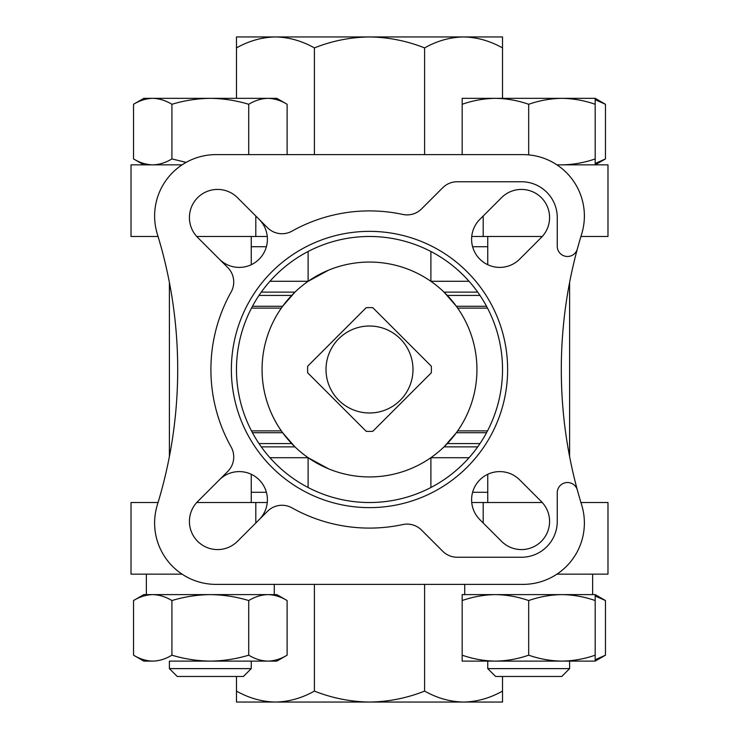 <?xml version="1.0" encoding="UTF-8"?>
<svg xmlns="http://www.w3.org/2000/svg" width="739" height="739" viewBox="0 0 739 739"><rect width="100%" height="100%" fill="white"/><g stroke="black" fill="none" stroke-linecap="round" stroke-linejoin="round"><path stroke-width="1.11" d="M462.171 655.179L462.171 661.119L595.191 661.119L595.191 655.179C584.327 658.976 573.242 660.952 561.936 661.119C550.629 660.952 539.544 658.966 528.681 655.179C517.817 658.976 506.732 660.952 495.426 661.119C484.119 660.952 473.034 658.966 462.171 655.179L462.171 594.609L595.191 594.609L605.472 600.548L595.191 595.976M462.171 600.548C473.025 596.761 484.11 594.775 495.426 594.609C506.723 594.784 517.808 596.761 528.681 600.548C539.535 596.761 550.62 594.775 561.936 594.609C573.233 594.784 584.318 596.761 595.191 600.548L595.191 594.609M595.191 595.985L605.472 600.548L605.472 655.179L595.191 659.751M248.72 655.179C236.24 658.966 223.446 660.943 210.319 661.119C197.202 660.943 184.399 658.966 171.919 655.179C165.656 658.976 159.255 660.952 152.724 661.119L143.809 661.119L133.528 655.179C139.791 658.976 146.193 660.952 152.724 661.119C146.202 660.952 139.8 658.966 133.528 655.179L133.528 600.548C139.791 596.761 146.193 594.775 152.724 594.609L276.829 594.609L287.12 600.548C280.848 596.761 274.455 594.775 267.924 594.609C274.446 594.784 280.848 596.761 287.12 600.548L287.12 655.179C280.848 658.976 274.455 660.952 267.924 661.119C274.446 660.952 280.848 658.966 287.12 655.179L276.829 661.119L267.924 661.119C261.394 660.952 254.992 658.966 248.72 655.179L248.72 600.548C254.992 596.761 261.394 594.775 267.924 594.609L274.271 594.609L274.271 584.383M133.528 600.548L143.809 594.609L152.724 594.609C159.245 594.784 165.647 596.761 171.919 600.548C184.399 596.761 197.202 594.784 210.319 594.609C223.446 594.784 236.249 596.77 248.72 600.548M561.936 164.852C573.233 164.686 584.318 162.7 595.191 158.913L595.191 164.852L605.472 158.913L595.191 163.485L605.472 158.913L605.472 104.282L595.191 99.71M152.724 98.342L276.829 98.342L287.12 104.282C280.848 100.495 274.455 98.509 267.924 98.342C261.394 98.518 254.992 100.495 248.72 104.282C236.24 100.495 223.446 98.518 210.319 98.342C197.202 98.518 184.399 100.504 171.919 104.282C165.656 100.495 159.255 98.509 152.724 98.342L143.809 98.342L133.528 104.282C139.791 100.495 146.193 98.509 152.724 98.342C146.202 98.518 139.8 100.495 133.528 104.282L133.528 158.913C139.791 162.709 146.193 164.686 152.724 164.852C159.245 164.686 165.647 162.7 171.919 158.913L186.136 162.386M146.368 594.609L146.368 574.148L146.368 594.609L152.724 594.609M464.729 584.383L464.729 594.609L495.426 594.609M561.936 594.609L592.632 594.609L592.632 574.148M169.397 456.582L169.397 282.418L169.397 456.582M487.749 502.52L487.749 474.281M487.749 264.719L487.749 236.48M182.08 574.148L131.025 574.148L131.025 502.52L158.072 502.52M580.928 502.52L607.975 502.52L607.975 574.148L556.92 574.148M580.928 236.48L607.975 236.48L607.975 164.852L556.92 164.852M182.08 164.852L131.025 164.852L131.025 236.48L158.072 236.48M486.539 306.279L456.369 306.279L444.056 292.136L477.708 292.136M261.292 292.136L294.944 292.136L282.631 306.279L252.461 306.279M265.153 395.079C268.636 409.018 274.455 421.563 282.631 432.721L294.944 446.864L261.292 446.864M477.708 446.864L444.056 446.864L456.369 432.721L486.539 432.721M430.892 281.328A107.441 107.441 0 0 1 430.892 457.672A107.441 107.441 0 0 1 281.328 308.108A107.441 107.441 0 0 1 430.892 281.328L430.892 251.491M577.362 490.059A10.235 10.235 0 0 0 557.252 492.737L557.252 521.438A35.814 35.814 0 0 1 521.438 557.252L457.192 557.252A20.461 20.461 0 0 1 442.726 551.257L421.572 530.103A20.461 20.461 0 0 0 402.801 524.561A158.599 158.599 0 0 1 292.007 507.878A20.461 20.461 0 0 0 267.536 511.259L237.459 541.336A28.137 28.137 0 0 1 197.664 541.336A28.137 28.137 0 0 1 197.664 501.541L227.741 471.464A20.461 20.461 0 0 0 231.122 446.993A158.599 158.599 0 0 1 231.122 292.007A20.461 20.461 0 0 0 227.741 267.536L197.664 237.459A28.137 28.137 0 0 1 197.664 197.664A28.137 28.137 0 0 1 237.459 197.664L267.536 227.741A20.461 20.461 0 0 0 292.007 231.122A158.599 158.599 0 0 1 402.801 214.439A20.461 20.461 0 0 0 421.572 208.897L442.726 187.743A20.461 20.461 0 0 1 457.192 181.748L521.438 181.748A35.814 35.814 0 0 1 557.252 217.562L557.252 246.263A10.235 10.235 0 0 0 577.362 248.941A460.452 460.452 0 0 0 581.667 504.931A61.392 61.392 0 0 1 522.981 584.383L216.019 584.383A61.392 61.392 0 0 1 157.333 504.931A460.452 460.452 0 0 0 157.333 234.069A61.392 61.392 0 0 1 216.019 154.617L522.981 154.617A61.392 61.392 0 0 1 581.667 234.069A460.452 460.452 0 0 0 577.362 248.941M308.172 457.718L328.569 468.84M328.569 270.16L308.172 281.282M251.491 430.892L281.328 430.892M308.108 457.672L308.108 487.509M430.892 487.509L430.892 457.672L430.892 487.509M457.672 430.892L487.509 430.892M487.509 308.108L457.672 308.108L487.509 308.108M281.328 308.108L251.491 308.108M308.108 251.491L308.108 281.328M472.6 492.285L487.749 492.285M251.251 492.285L266.4 492.285M472.6 246.715L487.749 246.715M251.251 246.715L266.4 246.715M259.158 519.637A28.137 28.137 0 0 0 259.158 479.842A28.137 28.137 0 0 0 219.363 479.842M219.363 259.158A28.137 28.137 0 0 0 259.158 259.158A28.137 28.137 0 0 0 259.158 219.363M479.842 519.637L501.541 541.336A28.137 28.137 0 0 0 541.336 541.336A28.137 28.137 0 0 0 541.336 501.541L519.637 479.842A28.137 28.137 0 0 0 479.842 479.842A28.137 28.137 0 0 0 479.842 519.637M519.637 259.158L541.336 237.459A28.137 28.137 0 0 0 541.336 197.664A28.137 28.137 0 0 0 501.541 197.664L479.842 219.363A28.137 28.137 0 0 0 479.842 259.158A28.137 28.137 0 0 0 519.637 259.158M369.5 231.362A138.138 138.138 0 0 1 489.126 438.569A138.138 138.138 0 0 1 249.874 438.569A138.138 138.138 0 0 1 369.5 231.362M369.5 236.48A133.02 133.02 0 0 1 484.701 436.01A133.02 133.02 0 0 1 254.299 436.01A133.02 133.02 0 0 1 369.5 236.48M267.269 236.48L196.731 236.48M542.269 236.48L471.731 236.48M267.269 502.52L196.731 502.52M542.269 502.52L471.731 502.52M314.398 154.617L314.398 47.906C301.872 40.867 288.884 37.209 275.444 36.95C261.994 37.209 249.006 40.857 236.48 47.906L236.48 36.95L369.5 36.95C350.452 37.209 332.079 40.867 314.398 47.906M236.48 98.342L236.48 47.906M424.602 154.617L424.602 47.906C406.875 40.894 388.511 37.236 369.5 36.95L463.556 36.95C450.106 37.209 437.118 40.857 424.602 47.906M502.52 98.342L502.52 47.906C489.994 40.867 477.006 37.209 463.556 36.95L502.52 36.95L502.52 47.906M236.48 691.094C249.006 698.133 261.994 701.791 275.444 702.05L236.48 702.05L236.48 676.471M502.52 691.094L502.52 702.05L275.444 702.05C288.894 701.791 301.882 698.143 314.398 691.094C332.125 698.106 350.489 701.764 369.5 702.05C388.548 701.791 406.921 698.133 424.602 691.094C437.128 698.133 450.116 701.791 463.556 702.05C477.006 701.791 489.994 698.143 502.52 691.094L502.52 676.471M424.602 691.094L424.602 584.383M314.398 691.094L314.398 584.383M484.996 36.95L463.556 36.95M275.444 36.95L254.004 36.95M254.004 702.05L275.444 702.05M463.556 702.05L484.996 702.05M307.683 366.202L366.202 307.683A61.91 61.91 0 0 1 372.798 307.683L431.317 366.202A61.91 61.91 0 0 1 431.317 372.798L372.798 431.317A61.91 61.91 0 0 1 366.202 431.317L307.683 372.798A61.91 61.91 0 0 1 307.683 366.202A61.91 61.91 0 0 0 307.683 372.798M369.5 326.01A43.49 43.49 0 0 1 407.161 391.245A43.49 43.49 0 0 1 331.839 391.245A43.49 43.49 0 0 1 369.5 326.01M287.12 104.282L287.12 154.617M248.72 104.282L248.72 154.617M171.919 104.282L171.919 158.913M462.171 104.282L462.171 98.342L595.191 98.342L595.191 104.282C584.327 100.495 573.242 98.509 561.936 98.342C550.629 98.518 539.544 100.495 528.681 104.282C517.817 100.495 506.732 98.509 495.426 98.342C484.119 98.518 473.034 100.495 462.171 104.282L462.171 154.617M528.681 104.282L528.681 154.885M595.191 104.282L595.191 158.913M171.919 655.179L171.919 600.548M528.681 655.179L528.681 600.548M595.191 655.179L595.191 600.548M177.24 676.471L169.397 668.619L177.24 676.471L243.408 676.471L251.251 668.619L251.251 661.119M169.397 668.619L169.397 661.119L169.397 668.619L251.251 668.619M169.397 661.119L267.924 661.119M569.603 668.619L487.749 668.619L495.592 676.471L561.76 676.471L569.603 668.619L569.603 661.119M487.749 668.619L487.749 661.119M430.892 281.282L469.062 281.282M269.938 281.282L308.108 281.282M447.317 295.424L479.99 295.424M259.01 295.424L291.683 295.424M252.461 432.721L282.631 432.721M447.317 443.576L479.99 443.576M259.01 443.576L291.683 443.576M430.892 457.718L469.062 457.718M269.938 457.718L308.108 457.718M255.805 236.48L255.805 216.01M483.195 236.48L483.195 216.01M255.805 502.52L255.805 522.99M483.195 502.52L483.195 522.99M366.202 307.683A61.91 61.91 0 0 1 372.798 307.683M372.798 431.317A61.91 61.91 0 0 1 366.202 431.317M431.317 366.202A61.91 61.91 0 0 1 431.317 372.798M143.809 164.852L133.528 158.913M251.251 502.52L251.251 474.281M251.251 264.719L251.251 236.48M569.603 456.582L569.603 282.418M595.191 98.342L605.472 104.282M595.191 661.119L605.472 655.179"/></g></svg>
